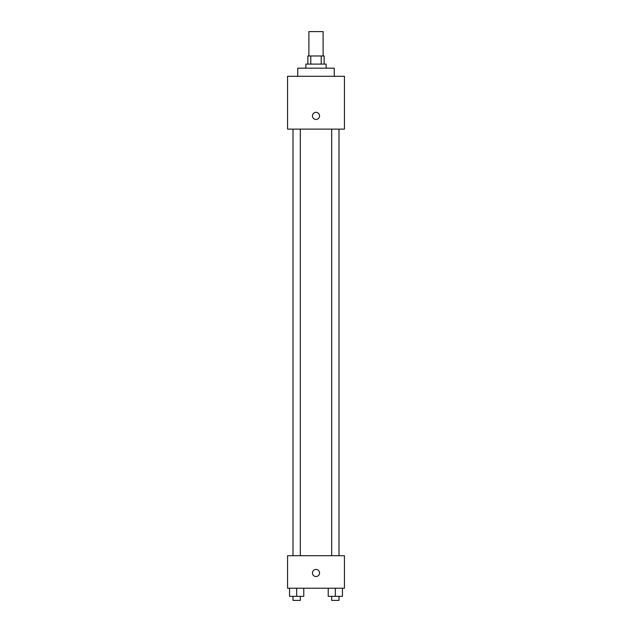 <?xml version="1.0" encoding="UTF-8"?>
<svg xmlns="http://www.w3.org/2000/svg" width="632" height="632" viewBox="0 0 632 632"><rect width="100%" height="100%" fill="white"/><g stroke="black" fill="none" stroke-linecap="round" stroke-linejoin="round"><path stroke-width="0.95" d="M323.11 55.979L323.11 31.6L308.89 31.6L308.89 55.979M310.786 64.101L310.786 55.979L307.871 55.979L307.871 64.101M310.786 55.979L324.129 55.979L324.129 64.101M321.214 64.101L321.214 55.979M305.841 68.169L305.841 64.101L326.159 64.101L326.159 68.169M334.281 76.29L334.281 68.169L297.719 68.169L297.719 76.29M287.56 76.29L344.44 76.29L344.44 129.11L287.56 129.11L287.56 76.29M316 119.456A3.555 3.555 0 0 1 312.919 114.123A3.555 3.555 0 0 1 319.081 114.123A3.555 3.555 0 0 1 316 119.456M287.56 555.71L344.44 555.71L344.44 588.21L287.56 588.21L287.56 555.71M316 576.534A3.555 3.555 0 0 1 312.919 571.202A3.555 3.555 0 0 1 319.081 571.202A3.555 3.555 0 0 1 316 576.534M328.229 588.21L328.229 596.339L342.449 596.339L342.449 588.21L342.449 596.339M335.339 596.339L335.339 588.21M338.997 596.339L338.997 600.4L331.682 600.4L331.682 596.339M289.551 588.21L289.551 596.339L303.771 596.339L303.771 588.21L303.771 596.339M296.661 596.339L296.661 588.21M300.318 596.339L300.318 600.4L293.003 600.4L293.003 596.339M331.682 129.11L331.682 555.71M338.997 129.11L338.997 555.71M300.318 555.71L300.318 129.11M293.003 555.71L293.003 129.11"/></g></svg>
